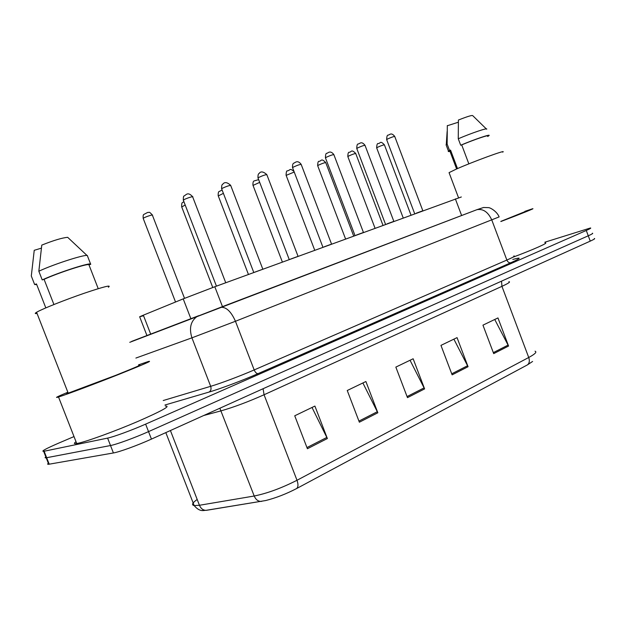 <?xml version="1.0" encoding="UTF-8"?>
<svg xmlns="http://www.w3.org/2000/svg" width="626" height="626" viewBox="0 0 626 626"><rect width="100%" height="100%" fill="white"/><g stroke="black" fill="none" stroke-linecap="round" stroke-linejoin="round"><path stroke-width="0.94" d="M143.557 315.731L139.653 316.756L143.346 315.183L183.207 298.868L214.812 286.747L461.331 196.979M544.855 242.207L590.42 227.989C591.437 227.966 590.06 228.795 586.28 230.47L145.623 424.131C131.945 430.179 113.408 436.987 107.609 438.098L44.117 451.236L46.66 457.716L46.199 457.794C44.876 457.974 44.759 457.676 45.839 456.886C44.759 457.676 44.876 457.974 46.199 457.794L110.512 445.532L46.66 457.716L49.204 464.187L48.734 464.257C47.404 464.414 47.271 464.085 48.343 463.271M145.623 424.131L148.534 431.619C134.887 437.73 116.35 444.507 110.512 445.532C116.35 444.507 134.887 437.73 148.534 431.619L588.268 235.799L148.534 431.619L151.445 439.092C137.83 445.282 119.284 452.035 113.408 452.958L49.204 464.187M592.376 233.24C593.409 233.255 592.039 234.108 588.268 235.799C592.039 234.108 593.409 233.255 592.376 233.24M532.593 361.46L527.436 364.88L296.646 488.53C286.27 493.922 275.964 497.928 265.721 500.534L206.768 510.268L202.378 510.48M594.34 238.49C595.381 238.537 594.019 239.414 590.255 241.127L151.445 439.092M307.405 448.732L294.736 415.789L314.909 406.071L327.367 438.536L307.405 448.732M452.128 374.849L440.954 345.38L457.05 337.625L468.06 366.711L452.128 374.849M493.703 353.62L482.951 325.152L497.96 317.93L508.562 346.037L493.703 353.62M359.363 422.206L347.242 390.507L365.897 381.516L377.83 412.777L359.363 422.206M407.471 397.643L395.843 367.102L413.144 358.768L424.6 388.902L407.471 397.643M410.046 360.263L424.6 388.902M362.884 382.971L377.83 412.777M494.736 319.479L508.562 346.037M453.881 339.151L468.06 366.711M312.014 407.463L327.367 438.536M44.117 451.236L43.656 451.33C40.807 451.448 45.823 448.709 58.703 443.114L74.009 436.572M502.694 152.149C508.022 148.878 473.068 161.625 456.26 169.122L449.061 172.635L449.21 173.042M487.599 136.194C490.26 134.183 474.766 139.363 461.706 144.896L468.843 163.856M486.277 128.886L472.755 115.677C472.262 114.996 467.481 116.452 458.404 120.035L458.263 138.769L460.697 145.224L461.706 144.896M486.621 129.222C488.593 127.313 471.801 132.939 458.263 138.769M487.709 136.476L488.875 135.701C491.778 133.51 474.672 139.269 460.697 145.224M457.496 168.582L450.54 150.099L449.875 151.069M525.003 211.627L500.823 221.393M524.893 211.345L532.343 208.834C536.279 207.707 520.949 213.904 500.87 221.526M545.121 242.927C549.432 242.442 533.43 249.602 512.796 257.278M458.326 122.226L447.308 125.748M450.54 150.099L449.531 150.428L447.128 144.058L446.08 144.786L446.26 145.279M447.128 144.058L447.324 125.544M449.531 150.428L448.466 151.132C447.895 151.641 448.396 151.711 449.984 151.343M138.526 364.856L148.104 361.585C153.48 360.161 143.87 364.363 119.269 374.215C96.107 383.409 68.109 393.934 59.58 396.657L58.515 396.994C54.055 398.3 57.169 396.712 67.858 392.244M165.381 406.078C171.172 405.742 161.938 410.891 137.681 421.509C114.801 431.314 86.724 441.526 77.843 443.325L76.732 443.529C73.876 443.975 73.641 443.38 76.028 441.745M108.361 287.24C111.999 284.603 103.916 286.622 84.127 293.289C65.636 299.651 43.867 308.282 37.474 311.771L36.582 312.272C34.673 313.43 34.821 313.822 37.044 313.446M138.69 365.287C142.9 364.168 135.349 367.478 116.029 375.209L68.211 393.144C66.098 393.777 66.043 393.621 68.031 392.674M98.227 288.672L88.97 264.868C89.448 262.74 59.251 272.396 44.078 279.321L53.922 304.526M87.163 255.611L67.686 237.332C62.295 237.778 53.656 240.368 41.778 245.11L38.835 271.23L42.224 279.916L44.078 279.321M90.668 264.195L87.437 255.885C88.673 253.068 54.971 263.632 38.835 271.23M88.97 264.868L90.715 264.305C92.022 261.684 58.398 272.427 42.224 279.916M45.815 307.882L36.465 283.938L34.633 284.533L36.723 284.603M41.316 248.17L34.234 250.306L31.3 276.003L34.633 284.533M461.628 215.516L455.36 198.896M222.48 306.638L214.812 286.747M190.922 318.822L183.207 298.868M150.725 334.221L143.346 315.183M296.646 488.53C298.273 487.028 298.391 484.274 296.998 480.275L528.727 357.493C529.823 360.85 529.393 363.307 527.436 364.88M261.731 501.348L260.925 501.426C257.951 501.301 255.713 499.493 254.211 496.011C267.224 493.382 281.489 488.139 296.998 480.275L264.062 394.756C248.193 401.814 233.928 407.158 221.268 410.789L203.708 415.515M508.891 281.684C510.746 281.786 508.429 283.335 501.935 286.34L528.727 357.493C535.05 354.066 537.155 351.969 535.042 351.194M206.768 510.268L205.977 510.339C203.051 510.245 200.868 508.555 199.444 505.276L254.211 496.011L219.851 408.23M197.182 499.462C192.299 502.952 191.298 504.994 194.177 505.589L199.444 505.276L170.413 430.539M590.255 241.127L586.28 230.47M113.408 452.958L107.609 438.098M501.536 281.152L501.935 286.34L264.062 394.756L263.084 388.73M407.057 396.571L424.138 387.87M451.737 373.808L467.622 365.717M493.327 352.618L508.132 345.075M358.941 421.087L377.361 411.697M306.959 447.567L326.882 437.417M129.77 342.32L476.965 209.671C483.209 208.599 488.155 212.058 491.817 220.055L506.864 260.056C513.265 257.247 515.589 255.885 513.821 255.987M512.819 259.446C521.92 256.934 521.247 258.037 510.793 262.756L258.115 373.605C242.833 380.342 220.368 388.793 209.014 392.079L164.967 405.014M220.219 307.483L476.965 209.671L483.593 207.488L488.452 207.636C490.064 207.503 496.95 211.306 499.133 216.909L235.446 321.271L254.187 369.935L506.864 260.056C507.819 262.13 509.126 263.03 510.793 262.756M135.889 358.064L191.932 337.837C188.935 328.212 190.672 321.083 197.151 316.443L220.649 307.343C226.166 306.818 231.104 311.466 235.446 321.271L191.932 337.837L210.68 386.32C220.767 383.339 240.611 375.866 254.187 369.935C255.314 372.486 256.629 373.706 258.115 373.605M163.222 400.53L210.68 386.32C211.478 388.981 210.923 390.906 209.014 392.079M131.679 341.381L198.747 315.684M137.149 339.425L137.83 339.065M411 215.101L384.442 144.935C383.683 144.762 381.367 145.553 377.494 147.313L376.703 147.971M416.29 213.169L422.84 210.774M422.816 210.712L394.771 136.554C394.02 136.343 391.61 137.164 387.541 139.011L386.696 139.731M382.987 225.329L355.771 153.62C354.973 153.433 352.587 154.239 348.604 156.054L347.876 156.696M353.682 236.033L325.778 162.713C324.941 162.502 322.468 163.331 318.376 165.194L317.726 165.82M294.236 172.048L286.145 175.374M259.696 182.369L253.029 185.398M387.064 223.842L393.84 221.361M393.817 221.307L365.052 145.435C364.262 145.201 361.773 146.038 357.595 147.947L356.82 148.652M356.429 235.024L363.456 232.465M363.424 232.403L333.901 154.747C333.063 154.489 330.497 155.35 326.193 157.322L325.497 158.002M324.276 246.769L331.569 244.109M331.537 244.046L301.216 164.521C300.331 164.239 297.663 165.115 293.234 167.158L292.624 167.815M223.404 193.364L218.263 195.915M185.186 205.023L181.728 206.963M184.521 298.336L152.423 215.258C153.839 214.123 145.662 216.729 143.534 218.091L143.276 218.599M290.495 259.109L298.07 256.339M298.039 256.277L266.879 174.787C265.925 174.482 263.17 175.382 258.593 177.494L258.068 178.128M254.946 272.091L262.834 269.211M262.81 269.149L230.751 185.593C229.734 185.257 226.87 186.18 222.152 188.363L221.714 188.982M217.504 285.761L225.736 282.756M225.712 282.694L192.706 196.971C194.154 195.797 186.078 198.372 183.754 199.827L183.41 200.406M146.985 335.653L139.653 316.756M265.721 500.534L205.977 510.339C204.279 510.026 200.156 512.717 194.177 505.589L165.82 432.605M48.734 464.257L43.656 451.33M384.395 144.802C379.81 140.091 380.749 143.557 378.127 143.581C377.298 143.268 376.805 144.684 376.649 147.83L403.207 217.942M414.702 213.748L386.641 139.575C386.782 136.343 387.291 134.864 388.175 135.153C389.81 134.809 391.219 132.07 394.716 136.405M355.717 153.472C351.178 148.683 351.429 152.282 349.245 152.267C348.361 152.04 347.884 153.464 347.821 156.539L375.044 228.232M325.716 162.549C321.028 157.689 321.474 161.218 319.01 161.367C318.219 161.054 317.765 162.478 317.664 165.655L345.583 238.991M294.001 171.43C289.423 167.791 290.722 170.123 287.334 170.914C286.63 170.53 286.207 171.954 286.074 175.194L314.737 250.251M258.648 179.631L254.101 180.945C253.248 181.102 252.865 182.518 252.951 185.194L282.389 262.067M385.553 224.39L356.757 148.479C356.828 145.279 357.313 143.8 358.221 144.035C360.028 143.542 361.452 140.897 364.989 145.271M355.005 235.548L325.426 157.815C325.52 154.544 325.982 153.057 326.803 153.362C327.914 153.174 330.215 149.849 333.838 154.559M322.938 247.262L292.538 167.611C292.428 164.896 292.851 163.417 293.813 163.167C295.128 162.76 297.53 159.56 301.145 164.317M449.061 172.635L458.529 197.761M449.726 150.655L456.62 168.965M447.144 131.437L446.275 144.629M446.08 144.786L448.466 151.132M58.515 396.994L76.732 443.529M36.582 312.272L68.211 393.144M222.136 190.061L219.194 191.501C218.458 191.564 218.122 192.964 218.184 195.695L248.444 274.462M183.887 201.635L182.471 202.652C181.9 202.542 181.626 203.904 181.634 206.729L212.762 287.498M152.329 215.008C148.425 210.539 149.324 213.028 147.72 212.394L143.8 214.468C143.221 214.616 143.01 215.907 143.174 218.341L175.53 302.014M289.243 259.563L257.982 177.901C257.889 175.131 258.272 173.668 259.125 173.504C260.659 171.101 263.21 171.454 266.793 174.56M253.796 272.513L221.62 188.731C221.573 185.867 221.901 184.427 222.606 184.42C224.413 181.767 227.097 182.072 230.665 185.343M216.447 286.152L183.308 200.132C183.301 197.19 183.567 195.805 184.091 195.977C185.938 195.202 187.698 191.227 192.612 196.697"/></g></svg>
